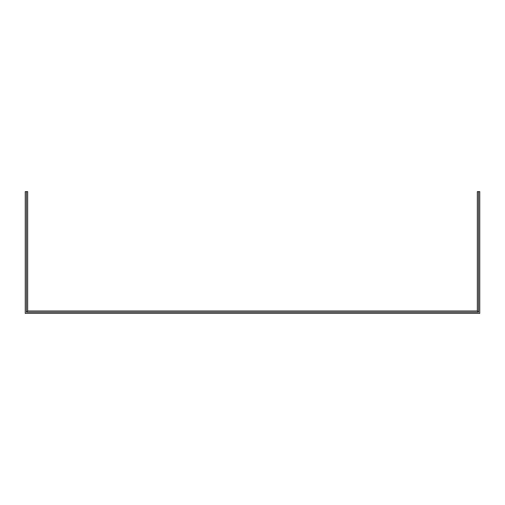 <?xml version="1.0" encoding="UTF-8"?>
<svg xmlns="http://www.w3.org/2000/svg" width="505" height="505" viewBox="0 0 505 505"><rect width="100%" height="100%" fill="white"/><g stroke="black" fill="none" stroke-linecap="round" stroke-linejoin="round"><path stroke-width="0.76" d="M477.339 191.616L479.75 191.616L479.75 313.384L25.25 313.384L25.25 191.616L27.661 191.616L27.661 310.973L477.339 310.973L477.339 191.616M26.456 191.616L26.456 312.178L478.544 312.178L478.544 191.616M27.661 310.973L26.456 312.178M477.339 310.973L478.544 312.178"/></g></svg>
